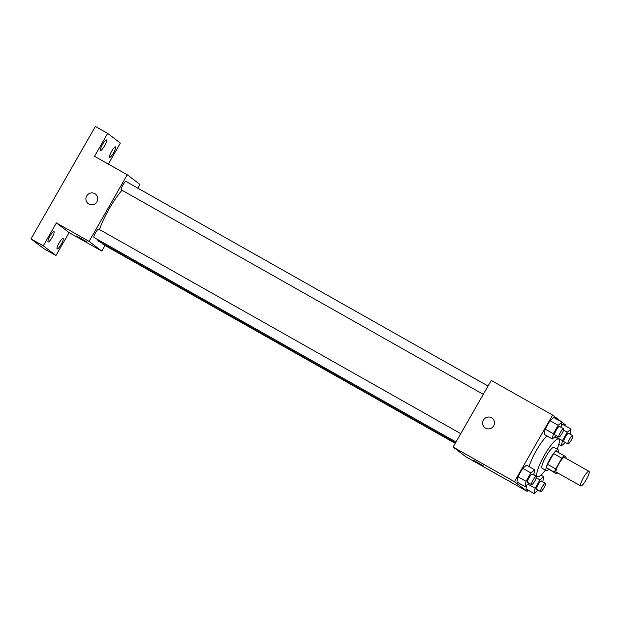 <?xml version="1.0" encoding="UTF-8"?>
<svg xmlns="http://www.w3.org/2000/svg" width="620" height="620" viewBox="0 0 620 620"><rect width="100%" height="100%" fill="white"/><g stroke="black" fill="none" stroke-linecap="round" stroke-linejoin="round"><path stroke-width="0.93" d="M580.692 485.933A8.401 1.728 -60.5 0 1 583.42 477.687A8.401 1.728 -60.5 0 1 589 471.324A8.401 1.728 -60.5 0 1 586.373 479.493A8.401 1.728 -60.5 0 1 580.739 485.956A8.401 1.728 -60.5 0 1 580.692 485.933M580.739 485.956L556.194 472.091A8.401 1.728 -60.5 0 1 556.156 472.068A8.401 1.728 -60.5 0 1 558.884 463.822A8.401 1.728 -60.5 0 1 564.464 457.467L589 471.324M561.798 458.226L555.683 468.906A11.408 2.348 -60.5 0 0 554.543 472.332L546.36 467.713A11.408 2.348 -60.5 0 1 547.507 464.287L553.621 453.607L561.798 458.226A11.408 2.348 -60.5 0 1 564.084 455.677L566.114 457.227A11.408 2.348 -60.5 0 1 565.843 458.25M554.543 472.332L556.574 473.882A11.408 2.348 -60.5 0 0 557.582 472.874M547.507 464.287L555.683 468.906M546.36 467.713L556.574 473.882M553.621 453.607A11.408 2.348 -60.5 0 1 555.9 451.05L564.084 455.677M558.202 452.352A12.005 2.472 119.5 0 0 558.054 449.709A12.005 2.472 119.5 0 0 550.165 458.645A12.005 2.472 119.5 0 0 546.243 470.603A12.005 2.472 119.5 0 0 548.591 469.371M546.243 470.603L542.159 468.294A12.005 2.472 -60.5 0 1 542.097 468.255A12.005 2.472 -60.5 0 1 546.073 456.336A12.005 2.472 -60.5 0 1 553.962 447.4L558.054 449.709M545.375 470.115A21.599 4.449 -60.5 0 1 537.432 476.656A21.599 4.449 -60.5 0 1 537.331 476.586A21.599 4.449 -60.5 0 1 544.337 455.39A21.599 4.449 -60.5 0 1 558.682 439.038A21.599 4.449 -60.5 0 1 557.186 449.221M529.131 466.643A21.599 4.449 -60.5 0 1 547.003 435.969M560.999 427.219L561.976 422.15L553.8 417.531L550.002 420.678L545.182 429.094L544.159 434.357L552.343 438.983L556.279 435.581M562.875 424.452L561.278 425.785L562.875 424.452L571.059 429.079L567.261 432.225L562.441 440.642L561.418 445.904L565.363 442.51M564.843 425.568L565.308 424.754L561.968 422.212M561.643 421.964L552.606 415.075L514.453 481.693L527.147 491.381L527.922 490.032M533.719 474.858L534.696 469.789L526.519 465.171L522.722 468.317L517.902 476.733L516.879 481.996L525.062 486.615L529 483.22M525.962 488.924L526.659 485.289L525.962 488.924L534.138 493.543L538.082 490.149M552.606 415.075L491.257 380.417L453.104 447.036L514.453 481.693M485.561 428.172A5.998 5.867 127.3 0 1 483.871 419.407A5.998 5.867 127.3 0 1 492.179 418.198A5.998 5.867 127.3 0 1 493.443 426.196A5.998 5.867 127.3 0 1 485.561 428.172M453.104 447.036L465.798 456.723L527.147 491.381M473.083 460.048L483.399 465.922L473.083 460.048M484.902 427.738A5.998 5.867 127.3 0 1 483.879 419.407A5.998 5.867 127.3 0 1 492.179 418.198M455.514 442.835L98.572 241.188A32.449 6.688 -60.5 0 1 98.41 241.079A32.449 6.688 -60.5 0 1 97.635 239.522M99.471 229.54A32.449 6.688 -60.5 0 1 122.024 190.255M102.943 243.652A4.797 0.992 119.5 0 0 103.067 244.388L455.227 443.339M483.282 394.343L121.272 189.828A4.797 0.992 -60.5 0 1 121.249 189.813A4.797 0.992 -60.5 0 1 122.807 185.101A4.797 0.992 -60.5 0 1 125.992 181.474L488.056 386.012M456.002 441.982L93.992 237.468A4.797 0.992 -60.5 0 1 93.969 237.452A4.797 0.992 -60.5 0 1 95.527 232.74A4.797 0.992 -60.5 0 1 98.712 229.106L460.776 433.651M137.842 188.162L139.957 184.458L127.263 174.778L89.102 241.397L101.804 251.085L105.005 245.489M89.102 241.397L56.389 222.913L43.268 245.815L31 238.886L95.387 126.457L107.655 133.393L94.542 156.294L127.263 174.778M88.846 204.05A5.998 5.867 127.3 0 1 87.156 195.285A5.998 5.867 127.3 0 1 95.465 194.076A5.998 5.867 127.3 0 1 96.728 202.074A5.998 5.867 127.3 0 1 88.846 204.05M31 238.886L43.695 248.574L55.971 255.502L69.084 232.601L101.804 251.085M108.33 164.075L120.358 143.073L107.655 133.393M56.389 222.913L69.084 232.601M76.361 235.926L86.684 241.8L76.361 235.926M88.187 203.616A5.998 5.867 127.3 0 1 87.156 195.285A5.998 5.867 127.3 0 1 95.465 194.076M104.501 145.94A5.998 1.24 -60.5 0 1 100.556 150.404A5.998 1.24 -60.5 0 1 102.432 144.569A5.998 1.24 -60.5 0 1 106.454 139.957A5.998 1.24 -60.5 0 1 104.501 145.94M113.576 152.861A5.998 1.24 -60.5 0 1 109.632 157.325A5.998 1.24 -60.5 0 1 111.507 151.497A5.998 1.24 -60.5 0 1 115.537 146.878A5.998 1.24 -60.5 0 1 113.576 152.861M52.034 237.545A5.998 1.24 -60.5 0 1 48.089 242.009A5.998 1.24 -60.5 0 1 49.964 236.181A5.998 1.24 -60.5 0 1 53.994 231.562A5.998 1.24 -60.5 0 1 52.034 237.545M61.109 244.466A5.998 1.24 -60.5 0 1 57.172 248.938A5.998 1.24 -60.5 0 1 59.04 243.102A5.998 1.24 -60.5 0 1 63.069 238.491A5.998 1.24 -60.5 0 1 61.109 244.466M43.268 245.815L55.971 255.502M542.794 481.779L543.779 476.71L539.981 479.864L535.161 488.273L534.138 493.543M540.687 491.621A4.797 0.992 -60.5 0 1 540.663 491.606L536.595 489.304A4.797 0.992 -60.5 0 1 536.571 489.289A4.797 0.992 -60.5 0 1 538.129 484.584A4.797 0.992 -60.5 0 1 541.322 480.95L545.406 483.259A4.797 0.992 -60.5 0 1 543.911 487.925A4.797 0.992 -60.5 0 1 540.687 491.621A4.797 0.992 -60.5 0 1 542.221 486.894A4.797 0.992 -60.5 0 1 545.406 483.259M540.935 475.106L543.779 476.71M536.284 477.772L539.981 479.864M527.961 484.212L535.161 488.273M570.075 434.147L571.059 429.079M567.966 443.982L563.875 441.673A4.797 0.992 -60.5 0 1 563.851 441.657A4.797 0.992 -60.5 0 1 565.409 436.945A4.797 0.992 -60.5 0 1 568.602 433.31L572.686 435.62A4.797 0.992 -60.5 0 1 571.191 440.285A4.797 0.992 -60.5 0 1 567.966 443.982A4.797 0.992 -60.5 0 1 567.943 443.966A4.797 0.992 -60.5 0 1 569.501 439.255A4.797 0.992 -60.5 0 1 572.686 435.62M563.572 430.14L567.261 432.225M555.249 436.573L562.441 440.642M558.806 444.424L561.418 445.904M534.696 469.789L530.898 472.936L526.078 481.353L525.062 486.615M531.611 484.693L527.519 482.383A4.797 0.992 -60.5 0 1 527.496 482.368A4.797 0.992 -60.5 0 1 529.054 477.656A4.797 0.992 -60.5 0 1 532.239 474.021L536.331 476.331A4.797 0.992 -60.5 0 1 534.827 481.004A4.797 0.992 -60.5 0 1 531.611 484.693A4.797 0.992 -60.5 0 1 531.58 484.677A4.797 0.992 -60.5 0 1 533.138 479.965A4.797 0.992 -60.5 0 1 536.331 476.331M526.519 465.171L522.722 468.317L530.898 472.936M522.722 468.317L517.902 476.733L526.078 481.353M517.902 476.733L516.879 481.996M561.976 422.15L558.178 425.297L553.365 433.713L552.343 438.983M558.891 437.054L554.799 434.744A4.797 0.992 -60.5 0 1 554.776 434.729A4.797 0.992 -60.5 0 1 556.334 430.024A4.797 0.992 -60.5 0 1 559.519 426.389L563.611 428.699A4.797 0.992 -60.5 0 1 562.115 433.364A4.797 0.992 -60.5 0 1 558.891 437.054A4.797 0.992 -60.5 0 1 558.868 437.038A4.797 0.992 -60.5 0 1 560.426 432.334A4.797 0.992 -60.5 0 1 563.611 428.699M553.8 417.531L550.002 420.678L558.178 425.297M550.002 420.678L545.182 429.094L553.365 433.713M545.182 429.094L544.159 434.357M533.766 474.587L537.432 476.656M554.869 436.883L558.682 439.038"/></g></svg>
